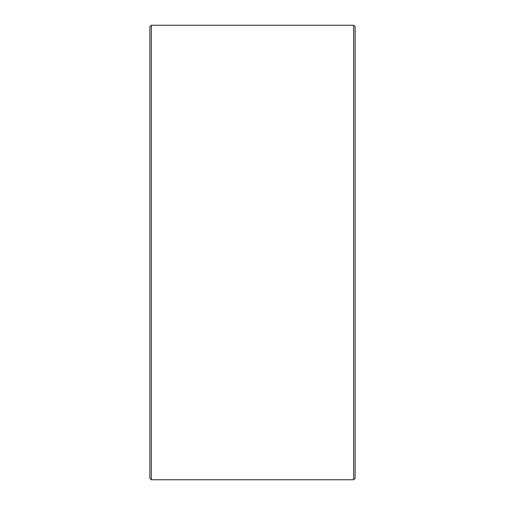 <?xml version="1.0" encoding="UTF-8"?>
<svg xmlns="http://www.w3.org/2000/svg" width="505" height="505" viewBox="0 0 505 505"><rect width="100%" height="100%" fill="white"/><g stroke="black" fill="none" stroke-linecap="round" stroke-linejoin="round"><path stroke-width="0.76" d="M355.129 26.714L355.129 478.285L353.664 479.75L353.664 25.25L355.129 26.714M151.336 479.75L149.871 478.285L149.871 26.714L151.336 25.25L151.336 479.75L353.664 479.75M151.336 25.25L353.664 25.25"/></g></svg>
